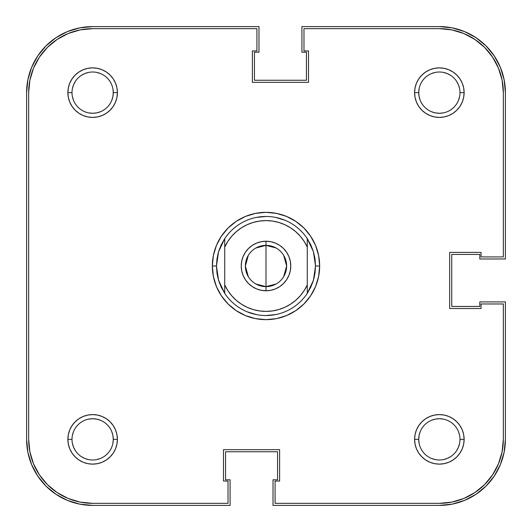 <?xml version="1.0" encoding="UTF-8"?>
<svg xmlns="http://www.w3.org/2000/svg" width="532" height="532" viewBox="0 0 532 532"><rect width="100%" height="100%" fill="white"/><g stroke="black" fill="none" stroke-linecap="round" stroke-linejoin="round"><path stroke-width="0.8" d="M431.459 111.707L435.336 112.884L439.359 113.276L443.382 112.884M458.424 100.541L459.601 96.664L458.424 100.541M459.994 92.661L464.123 92.641A24.765 24.765 0 0 1 439.359 117.406A24.765 24.765 0 0 1 414.594 92.641L418.724 92.641A20.635 20.635 0 0 0 439.359 113.276A20.635 20.635 0 0 0 459.994 92.641A20.635 20.635 0 0 1 439.359 113.276A20.635 20.635 0 0 1 418.724 92.641A20.635 20.635 0 0 1 439.359 72.006A20.635 20.635 0 0 1 459.994 92.641L459.994 92.661M459.601 88.618L458.424 84.741L459.601 88.618M450.823 75.484L447.259 73.576L443.382 72.399L447.259 73.576L450.823 75.484M435.336 72.399L431.459 73.576L435.336 72.399M419.116 88.618L418.724 92.641L414.594 92.641L415.066 97.476L416.476 102.117L418.764 106.4L421.849 110.151L425.6 113.236L429.883 115.524L434.524 116.934L439.359 117.406L444.193 116.934L448.835 115.524L453.118 113.236L456.868 110.151L459.947 106.4L462.242 102.117L463.651 97.476L464.123 92.641L463.651 87.807L462.242 83.165L459.947 78.882L456.868 75.132L453.118 72.053L448.835 69.759L444.193 68.349L439.359 67.877L434.524 68.349L429.883 69.759L425.6 72.053L421.849 75.132L418.764 78.882L416.476 83.165L415.066 87.807L414.594 92.641A24.765 24.765 0 0 1 439.359 67.877A24.765 24.765 0 0 1 464.123 92.641L459.994 92.641A20.635 20.635 0 0 0 439.359 72.006A20.635 20.635 0 0 0 418.724 92.641L419.116 96.664L420.293 100.541M72.006 92.641L72.006 92.641A20.635 20.635 0 0 0 92.641 113.276A20.635 20.635 0 0 0 113.276 92.641L117.406 92.641A24.765 24.765 0 0 1 92.641 117.406A24.765 24.765 0 0 1 67.877 92.641L72.006 92.621A20.635 20.635 0 0 1 92.641 72.006A20.635 20.635 0 0 1 113.276 92.641A20.635 20.635 0 0 1 92.641 113.276A20.635 20.635 0 0 1 72.006 92.641L67.877 92.641L68.349 97.476L69.759 102.117L72.053 106.4L75.132 110.151L78.882 113.236L83.165 115.524L87.807 116.934L92.641 117.406L97.476 116.934L102.117 115.524L106.4 113.236L110.151 110.151L113.236 106.4L115.524 102.117L116.934 97.476L117.406 92.641L116.934 87.807L115.524 83.165L113.236 78.882L110.151 75.132L106.4 72.053L102.117 69.759L97.476 68.349L92.641 67.877L87.807 68.349L83.165 69.759L78.882 72.053L75.132 75.132L72.053 78.882L69.759 83.165L68.349 87.807L67.877 92.641A24.765 24.765 0 0 1 92.641 67.877A24.765 24.765 0 0 1 117.406 92.641L113.276 92.641A20.635 20.635 0 0 0 92.641 72.006A20.635 20.635 0 0 0 72.006 92.641M72.399 96.664L73.576 100.541L72.399 96.664M88.618 112.884L92.641 113.276L96.664 112.884L100.541 111.707M111.707 100.541L112.884 96.664L113.276 92.641L112.884 88.618M100.541 73.576L96.664 72.399L100.541 73.576M88.618 72.399L84.741 73.576L88.618 72.399M75.484 81.177L73.576 84.741L72.399 88.618L73.576 84.741L75.484 81.177M72.006 439.359L72.006 439.379A20.635 20.635 0 0 0 92.641 459.994A20.635 20.635 0 0 0 113.276 439.359L117.406 439.359A24.765 24.765 0 0 1 92.641 464.123A24.765 24.765 0 0 1 67.877 439.359L72.006 439.359A20.635 20.635 0 0 1 92.641 418.724A20.635 20.635 0 0 1 113.276 439.359A20.635 20.635 0 0 1 92.641 459.994A20.635 20.635 0 0 1 72.006 439.359L67.877 439.359L68.349 444.193L69.759 448.835L72.053 453.118L75.132 456.868L78.882 459.947L83.165 462.242L87.807 463.651L92.641 464.123L97.476 463.651L102.117 462.242L106.4 459.947L110.151 456.868L113.236 453.118L115.524 448.835L116.934 444.193L117.406 439.359L116.934 434.524L115.524 429.883L113.236 425.6L110.151 421.849L106.4 418.764L102.117 416.476L97.476 415.066L92.641 414.594L87.807 415.066L83.165 416.476L78.882 418.764L75.132 421.849L72.053 425.6L69.759 429.883L68.349 434.524L67.877 439.359A24.765 24.765 0 0 1 92.641 414.594A24.765 24.765 0 0 1 117.406 439.359L113.276 439.359A20.635 20.635 0 0 0 92.641 418.724A20.635 20.635 0 0 0 72.006 439.359M72.399 443.382L73.576 447.259L72.399 443.382M81.177 456.516L84.741 458.424L88.618 459.601L84.741 458.424L81.177 456.516M96.664 459.601L100.541 458.424L96.664 459.601M112.884 443.382L113.276 439.359L112.884 435.336L111.707 431.459M100.541 420.293L96.664 419.116L92.641 418.724L88.618 419.116M73.576 431.459L72.399 435.336L73.576 431.459M431.459 458.424L435.336 459.601L431.459 458.424M443.382 459.601L447.259 458.424L443.382 459.601M456.516 450.823L458.424 447.259L459.601 443.382L458.424 447.259L456.516 450.823M459.994 439.379L464.123 439.359A24.765 24.765 0 0 1 439.359 464.123A24.765 24.765 0 0 1 414.594 439.359L418.724 439.359A20.635 20.635 0 0 0 439.359 459.994A20.635 20.635 0 0 0 459.994 439.359A20.635 20.635 0 0 1 439.359 459.994A20.635 20.635 0 0 1 418.724 439.359A20.635 20.635 0 0 1 439.359 418.724A20.635 20.635 0 0 1 459.994 439.359L459.994 439.379A20.635 20.635 0 0 0 439.359 418.724A20.635 20.635 0 0 0 418.724 439.359L414.594 439.359L415.066 444.193L416.476 448.835L418.764 453.118L421.849 456.868L425.6 459.947L429.883 462.242L434.524 463.651L439.359 464.123L444.193 463.651L448.835 462.242L453.118 459.947L456.868 456.868L459.947 453.118L462.242 448.835L463.651 444.193L464.123 439.359L463.651 434.524L462.242 429.883L459.947 425.6L456.868 421.849L453.118 418.764L448.835 416.476L444.193 415.066L439.359 414.594L434.524 415.066L429.883 416.476L425.6 418.764L421.849 421.849L418.764 425.6L416.476 429.883L415.066 434.524L414.594 439.359A24.765 24.765 0 0 1 439.359 414.594A24.765 24.765 0 0 1 464.123 439.359L459.994 439.359M459.601 435.336L458.424 431.459L459.601 435.336M443.382 419.116L439.359 418.724L435.336 419.116L431.459 420.293M420.293 431.459L419.116 435.336L418.724 439.359L419.116 443.382M26.6 439.359L26.6 92.641A66.041 66.041 0 0 1 92.641 26.6L79.76 27.87L67.371 31.627L55.953 37.732L45.945 45.945L37.732 55.953L31.627 67.371L27.87 79.76L26.6 92.641L26.6 439.359L27.87 452.24L31.627 464.629L37.732 476.047L45.945 486.055L55.953 494.268L67.371 500.373L79.76 504.13L92.641 505.4A66.041 66.041 0 0 1 26.6 439.359L27.87 452.24L31.627 464.629L37.732 476.047L45.945 486.055L55.953 494.268L67.371 500.373L79.76 504.13M92.641 505.4L230.09 505.4L230.09 479.811L225.548 479.811L225.548 451.741L277.558 451.741L225.548 451.741L225.548 479.811L230.09 479.811L230.09 505.4L92.641 505.4M277.558 479.811L277.558 451.741L277.558 479.811L273.016 479.811L277.558 479.811M439.359 505.4L273.016 505.4L273.016 479.811L273.016 505.4L439.359 505.4L452.24 504.13L464.629 500.373L476.047 494.268L486.055 486.055L494.268 476.047L500.373 464.629L504.13 452.24L505.4 439.359A66.041 66.041 0 0 1 439.359 505.4L452.24 504.13L464.629 500.373L476.047 494.268L486.055 486.055L494.268 476.047L500.373 464.629L504.13 452.24M505.4 301.91L505.4 439.359L505.4 301.91L479.811 301.91L479.811 306.452L451.741 306.452L451.741 254.442L451.741 306.452L479.811 306.452L479.811 301.91L505.4 301.91M479.811 254.442L451.741 254.442L479.811 254.442L479.811 258.984L479.811 254.442M505.4 258.984L479.811 258.984L505.4 258.984L505.4 92.641L505.4 258.984M439.359 26.6A66.041 66.041 0 0 1 505.4 92.641L504.13 79.76L500.373 67.371L494.268 55.953L486.055 45.945L476.047 37.732L464.629 31.627L452.24 27.87L439.359 26.6L301.91 26.6L439.359 26.6M301.91 26.6L301.91 52.189L306.452 52.189L306.452 80.259L254.442 80.259L306.452 80.259L306.452 52.189L301.91 52.189L301.91 26.6M254.442 52.189L254.442 80.259L254.442 52.189L258.984 52.189L254.442 52.189M258.984 26.6L258.984 52.189L258.984 26.6L92.641 26.6L258.984 26.6M505.4 92.641L504.13 79.76L500.373 67.371L494.268 55.953L486.055 45.945L476.047 37.732L464.629 31.627L452.24 27.87M92.641 26.6L79.76 27.87L67.371 31.627L55.953 37.732L45.945 45.945L37.732 55.953L31.627 67.371L27.87 79.76M216.471 266A49.529 49.529 0 0 0 216.471 266.007A49.529 49.529 0 0 1 216.471 265.993L212.341 266L216.471 266L218.579 251.703A49.529 49.529 0 0 1 218.579 251.696A49.529 49.529 0 0 0 218.579 251.703L224.723 238.622A49.529 49.529 0 0 1 307.277 238.622L313.421 251.703A49.529 49.529 0 0 1 313.421 251.703A49.529 49.529 0 0 0 313.421 251.696L315.529 266L319.659 266A53.659 53.659 0 0 1 266 319.659A53.659 53.659 0 0 1 212.341 266L213.372 276.467L216.424 286.535L221.385 295.812L228.055 303.945L236.188 310.615L245.465 315.576L255.533 318.628L266 319.659L276.467 318.628L286.535 315.576L295.812 310.615L303.945 303.945L310.615 295.812L315.576 286.535L318.628 276.467L319.659 266L318.628 255.533L315.576 245.465L310.615 236.188L303.945 228.055L295.812 221.385L286.535 216.424L276.467 213.372L266 212.341L255.533 213.372L245.465 216.424L236.188 221.385L228.055 228.055L221.385 236.188L216.424 245.465L213.372 255.533L212.341 266A53.659 53.659 0 0 1 266 212.341A53.659 53.659 0 0 1 319.659 266L315.529 266A49.529 49.529 0 0 1 315.529 266.007A49.529 49.529 0 0 0 315.529 265.993L313.421 280.298A49.529 49.529 0 0 0 313.421 280.298A49.529 49.529 0 0 1 313.421 280.304L307.277 293.378A49.529 49.529 0 0 1 224.723 293.378L218.579 280.298A49.529 49.529 0 0 0 218.579 280.304A49.529 49.529 0 0 1 218.579 280.298L216.471 266L216.996 273.229A49.529 49.529 0 0 0 217.003 273.235A49.529 49.529 0 0 1 216.996 273.222L218.579 280.298L221.172 287.067A49.529 49.529 0 0 1 221.166 287.054A49.529 49.529 0 0 0 221.179 287.074L224.723 293.378L224.723 247.087L227.829 241.408L231.713 236.235L236.294 231.659L241.475 227.789L247.161 224.69L253.225 222.429L259.543 221.059L266 220.594L272.457 221.059L278.775 222.429L284.839 224.69L290.525 227.789L295.706 231.659L300.287 236.235L304.171 241.408L307.277 247.087L307.277 284.913L304.171 290.592L300.287 295.765L295.706 300.341L290.525 304.211L284.839 307.31L278.775 309.571L272.457 310.941L266 311.406L259.543 310.941L253.225 309.571L247.161 307.31L241.475 304.211L236.294 300.341L231.713 295.765L227.829 290.592L224.723 284.913L224.723 238.622L221.172 244.933A49.529 49.529 0 0 0 221.166 244.946A49.529 49.529 0 0 1 221.179 244.926L218.579 251.703L216.996 258.771A49.529 49.529 0 0 1 217.003 258.765A49.529 49.529 0 0 0 216.996 258.778L216.471 266L217.422 275.662M310.821 287.074A49.529 49.529 0 0 0 310.834 287.054A49.529 49.529 0 0 1 310.821 287.074L307.277 293.378L307.277 238.622L310.828 244.933A49.529 49.529 0 0 1 310.834 244.946A49.529 49.529 0 0 0 310.821 244.926L313.421 251.703L315.004 258.771A49.529 49.529 0 0 0 314.997 258.765A49.529 49.529 0 0 1 315.004 258.778L315.529 266L315.004 273.229A49.529 49.529 0 0 1 314.997 273.235A49.529 49.529 0 0 0 315.004 273.222L313.421 280.298L310.828 287.067M463.844 33.536L451.841 29.892L463.844 33.536L474.903 39.448L484.599 47.401L492.552 57.097L498.464 68.156L502.108 80.159L503.339 92.641L503.339 256.916L481.048 256.916L481.048 252.381L449.68 252.381L449.68 308.513L481.048 308.513L481.048 303.972L503.339 303.972L503.339 439.359L502.108 451.841L498.464 463.844L502.108 451.841M498.464 463.844L492.552 474.903L484.599 484.599L474.903 492.552L463.844 498.464L451.841 502.108L439.359 503.339A63.98 63.98 0 0 0 503.339 439.359L503.339 303.972L481.048 303.972L481.048 308.513L449.68 308.513L449.68 252.381L481.048 252.381L481.048 256.916L503.339 256.916L503.339 92.641A63.98 63.98 0 0 0 439.359 28.662L303.972 28.662L439.359 28.662L451.841 29.892M68.156 498.464L57.097 492.552L47.401 484.599L39.448 474.903L33.536 463.844L29.892 451.841L28.662 439.359A63.98 63.98 0 0 0 92.641 503.339L228.029 503.339L228.029 481.048L223.487 481.048L223.487 449.68L279.619 449.68L279.619 481.048L275.084 481.048L275.084 503.339L439.359 503.339L275.084 503.339L275.084 481.048L279.619 481.048L279.619 449.68L223.487 449.68L223.487 481.048L228.029 481.048L228.029 503.339L92.641 503.339L80.159 502.108L68.156 498.464L80.159 502.108M314.239 277.232L312.351 283.456M275.662 314.578L266 315.529M256.338 314.578L247.048 311.759M217.761 254.768L219.65 248.544M256.338 217.422L266 216.471M275.662 217.422L284.953 220.241M314.578 256.338L315.529 266M33.536 68.156L29.892 80.159L33.536 68.156L39.448 57.097L47.401 47.401L57.097 39.448L68.156 33.536L80.159 29.892L92.641 28.662L256.916 28.662L256.916 50.952L252.381 50.952L252.381 82.32L308.513 82.32L308.513 50.952L303.972 50.952L303.972 28.662L303.972 50.952L308.513 50.952L308.513 82.32L252.381 82.32L252.381 50.952L256.916 50.952L256.916 28.662L92.641 28.662A63.98 63.98 0 0 0 28.662 92.641L29.892 80.159M75.484 450.823L73.576 447.259M450.823 456.516L447.259 458.424M456.516 81.177L458.424 84.741M81.177 75.484L84.741 73.576M28.662 439.359L28.662 92.641L28.662 439.359M255.932 247.985L266 245.365A20.635 20.635 0 0 0 245.365 266A20.635 20.635 0 0 0 266 286.635L266 290.765A24.765 24.765 0 0 1 241.235 266A24.765 24.765 0 0 1 266 241.235L266 286.635A20.635 20.635 0 0 1 245.365 266A20.635 20.635 0 0 1 266 245.365L276.068 247.985M276.068 284.015L266 286.635L255.932 284.015M248.311 276.627L245.365 266L248.311 255.373M275.476 288.883L270.835 290.292L266 290.765L270.835 290.292L275.476 288.883L279.759 286.595L283.509 283.509L286.595 279.759L288.883 275.476L290.292 270.835L290.765 266L290.292 261.165L288.883 256.524L286.595 252.241L283.509 248.491L279.759 245.405L275.476 243.117L270.835 241.708L266 241.235L261.165 241.708L256.524 243.117L252.241 245.405L248.491 248.491L245.405 252.241L243.117 256.524L241.708 261.165L241.235 266L241.708 270.835L243.117 275.476L245.405 279.759L248.491 283.509L252.241 286.595L256.524 288.883L261.165 290.292L266 290.765L261.165 290.292L256.524 288.883M256.524 243.117L261.165 241.708L266 241.235L270.835 241.708L275.476 243.117M286.595 252.241L288.883 256.524M290.292 261.165L290.765 266L290.292 270.835L288.883 275.476L286.595 279.759M245.405 279.759L243.117 275.476M241.708 270.835L241.235 266L241.708 261.165L243.117 256.524L245.405 252.241M217.761 277.232L219.65 283.456M266 266L266 245.365A20.635 20.635 0 0 1 286.635 266A20.635 20.635 0 0 1 266 286.635L266 266M283.689 255.373L286.635 266L283.689 276.627M307.277 293.378L307.277 284.913A45.406 45.406 0 0 1 224.723 284.913L224.723 293.378A49.529 49.529 0 0 0 307.277 293.378L307.283 293.371M266 245.365L266 241.235A24.765 24.765 0 0 1 290.765 266A24.765 24.765 0 0 1 266 290.765L266 286.635A20.635 20.635 0 0 0 286.635 266A20.635 20.635 0 0 0 266 245.365M224.723 247.087A45.406 45.406 0 0 1 307.277 247.087L307.277 238.622A49.529 49.529 0 0 0 224.723 238.622L224.723 247.087"/></g></svg>
